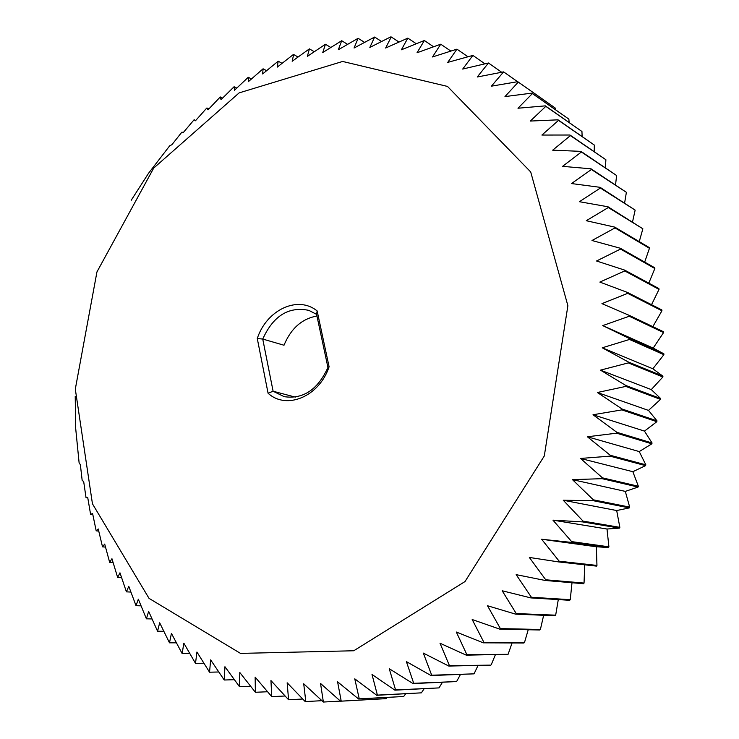 <?xml version="1.0" encoding="UTF-8"?>
<svg xmlns="http://www.w3.org/2000/svg" width="739" height="739" viewBox="0 0 739 739"><rect width="100%" height="100%" fill="white"/><g stroke="black" fill="none" stroke-linecap="round" stroke-linejoin="round"><path stroke-width="1.11" d="M329.095 366.766C319.257 396.714 286.399 410.219 268.072 393.222L273.107 391.236L284.182 396.667C303.202 399.393 317.788 389.665 327.94 367.477L316.588 314.352L317.151 310.953L329.095 366.766L327.94 367.477M268.072 393.222L257.274 338.517C266.474 310.075 297.706 294.981 317.151 310.953M239.14 92.883L153.712 168.076L96.948 271.924L75.304 389.12L92.449 503.795L149.029 598.359L240.517 653.396L353.759 650.763L465.007 581.556L544.301 455.963L567.885 305.715L530.704 171.956L447.492 86.426L342.628 61.457L239.14 92.883M257.274 338.517L262.742 339.062L273.107 391.236L295.332 397.111M316.948 316.024C301.946 318.721 290.963 328.458 283.998 345.233L262.742 339.062C273.301 315.812 288.653 306.242 308.828 310.362L316.588 314.352M75.221 396.215L75.655 428.103L79.091 462.651L80.375 464.776L82.195 480.627L83.646 481.292L86.029 497.689L87.719 497.523L90.5 513.817L90.694 514.446L92.578 513.429L96.19 530.851L98.241 528.967L102.518 546.851L104.698 544.08L109.668 562.388L111.94 558.702L117.64 577.408L119.967 572.808L126.424 591.856L128.771 586.313L136.022 605.684L138.332 599.19L146.405 618.82L148.641 611.365L157.564 631.217L159.67 622.792L169.49 642.819L171.42 633.415L182.145 653.553L183.845 643.17L195.502 663.363L196.934 652.01L209.543 672.204L210.643 659.881L224.231 680.009L224.942 666.717L239.528 686.716L239.787 672.481L255.38 692.277L255.14 677.109L271.749 696.637L270.945 680.564L288.579 699.75L287.157 682.799L305.152 701.523L305.807 701.56L303.711 683.778L323.377 702.041L320.541 683.464L340.54 701.209L341.215 701.145L337.584 681.82L358.563 698.955L359.246 698.845L354.766 678.827L376.705 695.288L377.398 695.113L372.013 674.458L394.894 690.161L395.577 689.94L389.25 668.721L413.036 683.584L413.711 683.307L406.385 661.599L431.031 675.548L431.705 675.215L423.327 653.091L448.795 666.061L449.46 665.682L440.01 643.235L466.244 655.151L466.891 654.708L456.323 632.03L483.26 642.828L483.897 642.339L472.184 619.522L499.767 629.148L500.377 628.603L487.509 605.749L515.646 614.155L516.238 613.564L502.197 590.775L530.824 597.897L531.387 597.26L516.164 574.646L545.206 580.466L545.724 579.782L529.336 557.446L558.684 561.926L559.174 561.206L541.622 539.248L571.192 542.371L571.644 541.613L552.948 520.145L582.646 521.91L583.062 521.115L563.247 500.248L592.974 500.636L593.343 499.823L572.457 479.639L602.119 478.678L602.433 477.837L580.521 458.448L610.008 456.148L610.275 455.289L587.385 436.777L616.603 433.174L616.825 432.297L593.02 414.755L621.878 409.886L622.044 409L597.389 392.501L625.785 386.414L625.905 385.527L600.465 370.147L628.326 362.895L628.39 362.008L602.257 347.801L629.48 339.46L629.499 338.573L602.747 325.594L629.259 316.237L629.222 315.359L601.943 303.646L627.67 293.346L627.587 292.496L599.865 282.086L624.741 270.927L624.603 270.086L596.539 260.996L620.511 249.071L620.326 248.258L591.994 240.508L615.005 227.908L614.774 227.122L586.276 220.712L608.28 207.53L608.003 206.781L579.422 201.701L600.391 188.029L600.077 187.318L571.506 183.558L591.403 169.499L591.043 168.815L562.564 166.358L581.381 152.003L580.983 151.366L552.68 150.174L570.388 135.616L569.954 135.015L541.899 135.052L558.508 120.383L558.037 119.829L530.316 121.057L545.807 106.361L545.317 105.862L517.984 108.227L532.376 93.585L531.858 93.132L504.977 96.587L518.288 82.094L517.743 81.678L491.389 86.177L503.619 71.886L477.265 76.995L488.461 63L462.706 69.06L472.877 55.416L447.76 62.381L456.942 49.153L432.518 56.949L440.749 44.192L417.036 52.755L424.352 40.516L401.388 49.79L407.826 38.123L385.638 48.026L391.227 36.968L390.608 36.95L369.842 47.444L374.636 37.042L354.055 48.026L358.101 38.299L338.351 49.725L341.686 40.71L322.767 52.524L325.437 44.248L307.359 56.386L309.41 48.866L292.173 61.263L293.651 54.52L293.06 54.751L277.245 67.129L278.197 61.18L262.631 73.946L263.093 68.792L248.369 81.669L248.387 77.327L247.833 77.669L234.485 90.25L234.097 86.731L221.016 99.654L220.268 96.957L208.001 109.843L206.929 107.977L206.44 108.402L195.456 120.771L194.117 119.727L183.42 132.401L181.84 132.189L171.91 144.687L169.702 145.805L148.521 173.305L131.182 200.315M248.387 77.327L251.426 78.934M234.097 86.731L236.757 88.089M220.268 96.957L222.559 98.102M206.929 107.977L208.869 108.91M194.117 119.727L195.715 120.475M86.029 497.689L87.775 497.901M90.694 514.446L92.828 514.677M96.19 530.851L98.73 531.092M102.518 546.851L105.483 547.091M109.668 562.388L113.085 562.619M117.64 577.408L121.547 577.63M126.424 591.856L130.84 592.059M136.022 605.684L140.973 605.851M146.405 618.82L151.938 618.949M157.564 631.217L163.707 631.3M169.49 642.819L176.279 642.838M182.145 653.553L189.627 653.507M195.502 663.363L203.733 663.243M209.543 672.204L218.568 671.991M224.231 680.009L234.115 679.704M239.528 686.716L250.345 686.309M255.38 692.277L267.213 691.769M271.749 696.637L284.691 696.018M288.579 699.75L302.731 699.02M305.807 701.56L321.326 700.72M323.377 702.041L340.411 701.099M340.54 701.209L386.164 698.641L341.215 701.145M387.19 697.404L386.164 698.641M358.563 698.955L403.051 696.535L359.246 698.845M405.693 693.782L403.716 696.424M376.705 695.288L421.369 692.849L377.398 695.113M424.121 688.785L421.369 692.849M394.894 690.161L439.021 687.898L395.577 689.94M442.375 682.383L439.021 687.898M413.036 683.584L456.61 681.561L413.711 683.307M460.388 674.587L456.61 681.561M431.031 675.548L474.05 673.848L431.705 675.215M478.068 665.405L474.05 673.848M448.795 666.061L490.585 665.128L449.46 665.682M495.333 654.856L491.232 664.758M466.244 655.151L508.081 654.311L466.891 654.708M512.081 642.958L508.081 654.311M483.26 642.828L523.886 643.004L524.496 642.533L483.897 642.339M528.219 629.748L524.496 642.533M499.767 629.148L539.803 629.988L540.394 629.471L500.377 628.603M543.655 615.273L540.394 629.471M515.646 614.155L555.109 615.735L555.673 615.171L516.238 613.564M558.287 599.588L555.673 615.171M530.824 597.897L569.714 600.29L570.249 599.68L531.387 597.26M572.004 582.738L570.249 599.68M545.206 580.466L583.533 583.718L584.041 583.071L545.724 579.782M584.715 564.808L584.041 583.071M558.684 561.926L596.484 566.111L596.955 565.427L559.174 561.206M541.622 539.248L596.345 546.758L596.955 565.427M571.192 542.371L608.483 547.544L596.345 546.758M608.483 547.544L608.908 546.823L571.644 541.613M552.948 520.145L607.005 529.022L608.908 546.823M582.646 521.91L619.448 528.108L607.005 529.022M619.448 528.108L619.845 527.35L583.062 521.115M563.247 500.248L616.686 510.538L619.845 527.35M592.974 500.636L629.332 507.905L616.686 510.538M629.332 507.905L629.683 507.13L593.343 499.823M572.457 479.639L625.314 491.398L629.683 507.13M602.119 478.678L638.053 487.047L625.314 491.398M638.053 487.047L638.357 486.253L602.433 477.837M580.521 458.448L632.852 471.704L638.357 486.253M610.008 456.148L645.572 465.644L632.852 471.704M645.572 465.644L645.831 464.831L610.275 455.289M587.385 436.777L639.244 451.575L645.831 464.831M616.603 433.174L651.844 443.816L639.244 451.575M651.844 443.816L652.057 442.994L616.825 432.297M593.02 414.755L644.473 431.105L652.057 442.994M621.878 409.886L656.832 421.692L644.473 431.105M656.832 421.692L656.989 420.851L622.044 409M597.389 392.501L648.491 410.404L656.989 420.851M625.785 386.414L660.509 399.374L648.491 410.404M660.509 399.374L660.62 398.533L625.905 385.527M600.465 370.147L651.281 389.592L660.62 398.533M628.326 362.895L662.855 377.001L651.281 389.592M662.855 377.001L662.92 376.16L628.39 362.008M602.257 347.801L652.851 368.779L662.92 376.16M629.48 339.46L663.881 354.702L652.851 368.779M663.881 354.702L663.89 353.861L629.499 338.573M602.747 325.594L653.184 348.087L663.89 353.861M629.259 316.237L663.567 332.587L653.184 348.087M663.567 332.587L663.53 331.756L629.222 315.359M627.67 293.346L661.941 310.768L652.842 326.647M661.941 310.768L661.858 309.955L627.587 292.496M624.741 270.927L659.022 289.383L651.539 304.699M659.022 289.383L658.892 288.579L624.603 270.086M620.511 249.071L654.846 268.516L648.805 283.139M654.846 268.516L654.662 267.74L620.326 248.258M615.005 227.908L649.442 248.286L644.694 262.086M649.442 248.286L649.211 247.537L614.774 227.122M608.28 207.53L642.865 228.785L639.253 241.635M642.865 228.785L608.003 206.781M600.391 188.029L635.152 210.107L632.538 221.885M635.152 210.107L600.077 187.318M591.403 169.499L626.386 192.325L624.621 202.92M626.386 192.325L591.043 168.815M581.381 152.003L616.603 175.512L615.55 184.824M616.603 175.512L580.983 151.366M570.388 135.616L605.888 159.735L605.407 167.679M605.888 159.735L569.954 135.015M558.508 120.383L594.313 145.047L594.239 151.523M594.313 145.047L558.037 119.829M545.807 106.361L581.944 131.496L582.129 136.429M581.944 131.496L545.317 105.862M532.376 93.585L568.854 119.118L569.141 122.434M568.854 119.118L531.858 93.132M518.288 82.094L555.128 107.949L555.349 109.575M555.128 107.949L517.743 81.678M503.619 71.886L517.605 81.706M488.461 63L501.208 71.914M472.877 55.416L484.525 63.526M456.942 49.153L467.621 56.524M440.749 44.192L450.541 50.88M424.352 40.516L433.331 46.585M407.826 38.123L416.066 43.601M391.227 36.968L398.792 41.92M374.636 37.042L381.564 41.495M358.101 38.299L364.447 42.299M341.686 40.71L347.469 44.285M325.437 44.248L330.702 47.425M309.41 48.866L314.186 51.675M293.651 54.52L297.956 56.995M278.197 61.18L282.058 63.342M263.093 68.792L266.539 70.667"/></g></svg>
